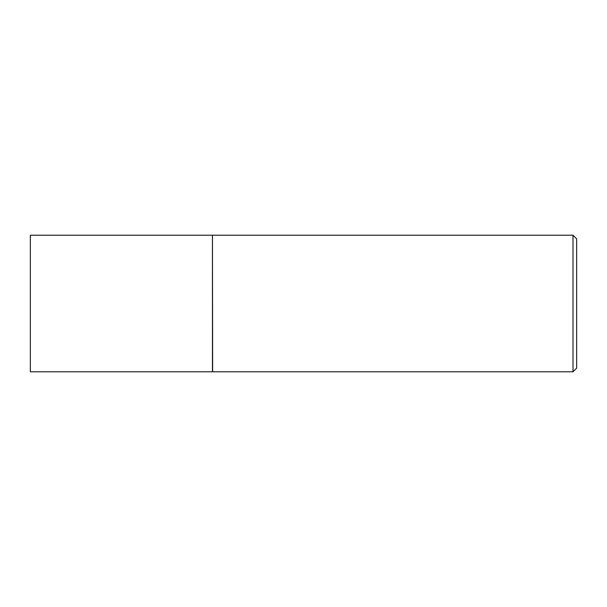 <?xml version="1.0" encoding="UTF-8"?>
<svg xmlns="http://www.w3.org/2000/svg" width="607" height="607" viewBox="0 0 607 607"><rect width="100%" height="100%" fill="white"/><g stroke="black" fill="none" stroke-linecap="round" stroke-linejoin="round"><path stroke-width="0.46" stroke-dasharray="3.04 2.28" d="M30.35 371.788L30.35 235.213M212.45 371.788L212.45 235.213M212.45 303.5L212.45 371.605L212.45 303.5M212.632 371.788L212.632 235.213M573.008 371.788L573.008 235.213M576.65 368.146L576.65 238.855"/><path stroke-width="0.91" d="M30.35 303.5L30.35 371.788L212.45 371.788L212.45 235.213L30.35 235.213L30.35 303.5M212.45 235.395L212.632 371.788L573.008 371.788L573.008 235.213L576.65 238.855L576.65 368.146L573.008 371.788M212.632 235.213L573.008 235.213"/></g></svg>
